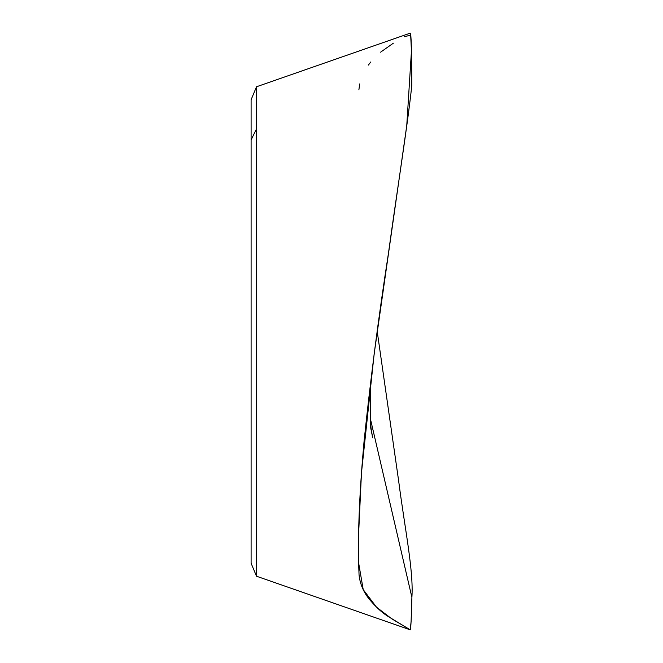 <?xml version="1.0" encoding="UTF-8"?>
<svg xmlns="http://www.w3.org/2000/svg" width="663" height="663" viewBox="0 0 663 663"><rect width="100%" height="100%" fill="white"/><g stroke="black" fill="none" stroke-linecap="round" stroke-linejoin="round"><path stroke-width="0.99" d="M251.103 139.91L251.103 99.74L256.515 86.77L256.515 576.222L251.103 563.252L251.103 139.91L256.515 128.904M256.515 86.77L410.24 33.15C411.209 33.167 411.723 50.661 411.781 85.626C407.364 127.304 397.046 190.43 388.361 253.921C378.656 316.334 370.542 378.963 364.02 441.798C360.084 485.747 357.224 532.604 359.056 574.92C360.067 584.385 363.805 592.863 370.269 600.355C376.576 607.706 382.576 613.101 388.261 616.54L410.24 629.842C410.803 629.809 411.35 618.985 411.897 597.363C413.72 570.71 404.778 528.535 398.645 480.882L377.222 331.5M370.393 383.231L370.393 426.326M358.882 89.803L359.711 83.911M368.346 65.082L370.849 61.932M380.562 52.186L393.383 43.161M404.273 36.747L410.67 35.089L411.441 51.084L406.759 125.547L374.156 353.976L361.476 472.76L358.675 532.397L358.509 562.232L363.216 589.614L376.485 607.151L391.816 618.861L410.273 629.85L411.101 621.455L411.897 597.363L370.393 418.784M410.24 629.842L256.515 576.222M370.393 416.248C370.658 427.577 370.99 428.406 372.722 437.878L370.393 426.342"/></g></svg>
